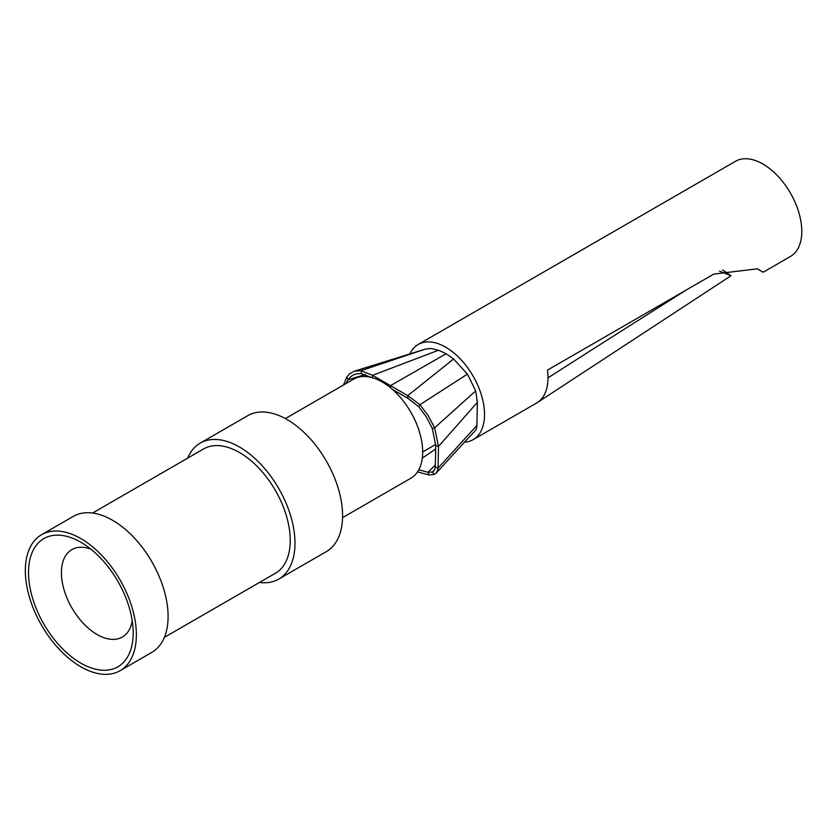 <?xml version="1.0" encoding="UTF-8"?>
<svg xmlns="http://www.w3.org/2000/svg" width="832" height="832" viewBox="0 0 832 832"><rect width="100%" height="100%" fill="white"/><g stroke="black" fill="none" stroke-linecap="round" stroke-linejoin="round"><path stroke-width="1.25" d="M757.172 268.778L763.152 272.23L790.4 256.506A54.964 31.73 -120 0 0 798.824 212.462A54.964 31.73 -120 0 0 762.923 164.029A54.964 31.73 -120 0 0 735.446 161.314L418.205 344.469A54.964 31.73 60 0 1 445.682 347.194A54.964 31.73 60 0 1 481.582 395.616A54.964 31.73 60 0 1 473.158 439.66A54.964 31.73 60 0 1 464.454 442.198M409.812 354.078A54.964 31.73 60 0 1 418.205 344.469M687.326 289.38A22237.977 12838.977 0 0 0 547.986 377.874A54.964 31.73 60 0 1 537.607 402.407A54.964 31.73 60 0 1 536.609 403.031L473.158 439.66M547.986 377.874A54.964 31.73 -120 0 0 547.456 370.126L713.804 274.092L757.255 268.83L763.152 272.23M719.524 271.149L731.016 275.735L722.53 269.88M424.455 349.388L354.359 371.176L361.005 370.687L372.601 375.326L407.774 395.637L419.942 404.716L428.199 415.605L434.626 427.814L438.495 446.441L477.37 402.345L475.706 390.884L467.459 374.109L453.596 359.008A89.835 51.865 -120 0 0 446.014 353.798A89.835 51.865 -120 0 0 438.443 350.251L431.08 348.452L425.058 349.18L361.005 370.687L361.514 373.693L372.538 377.884M475.405 430.456L475.696 430.144A15.756 9.1 -120 0 0 476.913 425.422L477.37 402.345M435.365 464.901L428.054 472.285L418.777 469.82M435.677 449.01L422.313 458.11M434.782 469.477L432.39 472.046L428.054 472.285L428.896 474.926L417.518 471.91M392.382 389.345L407.794 398.237L418.756 406.713L426.369 416.936L432.286 428.386L435.739 445.484L435.313 467.106L434.418 470.215L432.39 472.046L434.304 474.479L428.896 474.926M365.487 374.556L348.088 379.704L350.615 376.761L353.766 374.743L357.427 373.714L361.514 373.693M345.883 383.635L348.088 379.704L346.778 377.052L349.45 373.911L354.38 371.166M285.355 418.579L353.631 379.153A57.2 33.03 60 0 1 382.231 381.992A57.2 33.03 60 0 1 419.598 432.401A57.2 33.03 60 0 1 410.831 478.234L342.555 517.66M278.73 579.114L326.321 551.637A78.51 45.334 -120 0 0 338.354 488.727A78.51 45.334 -120 0 0 287.061 419.536A78.51 45.334 -120 0 0 247.801 415.646L200.221 443.123A78.51 45.334 60 0 1 239.481 447.013A78.51 45.334 60 0 1 290.763 516.194A78.51 45.334 60 0 1 278.73 579.114A78.51 45.334 60 0 1 259.47 582.462M187.678 458.13A78.51 45.334 60 0 1 200.221 443.123M164.372 637.364L275.371 573.279A71.781 41.444 -120 0 0 286.374 515.757A71.781 41.444 -120 0 0 239.481 452.504A71.781 41.444 -120 0 0 203.58 448.947L92.591 513.032M120.11 670.686L151.84 652.371A78.51 45.334 -120 0 0 163.873 589.462A78.51 45.334 -120 0 0 112.58 520.27A78.51 45.334 -120 0 0 73.32 516.381L41.6 534.695A78.51 45.334 60 0 1 80.86 538.585A78.51 45.334 60 0 1 132.142 607.776A78.51 45.334 60 0 1 120.11 670.686A78.51 45.334 60 0 1 41.6 625.362A78.51 45.334 60 0 1 41.6 534.695M80.86 542.256A74.027 42.744 -120 0 0 28.517 572.998A74.027 42.744 -120 0 0 81.765 663.655A74.027 42.744 -120 0 0 133.182 631.332A74.027 42.744 -120 0 0 82.212 543.057A74.027 42.744 -120 0 0 80.86 542.256M132.236 620.807A50.471 29.141 60 0 1 122.335 637.031A50.471 29.141 60 0 1 97.094 634.525A50.471 29.141 60 0 1 64.126 590.054A50.471 29.141 60 0 1 71.854 549.609A50.471 29.141 60 0 1 90.865 549.141M343.491 385.008L346.778 377.052M424.58 349.357L418.382 351.437M438.443 350.251L372.601 375.326L372.538 377.749M446.014 353.798L390.458 385.663L390.458 387.712M453.596 359.008L407.774 395.637L407.794 398.237M467.459 374.109L419.942 404.716L418.756 406.713M476.913 425.422L438.069 468.104L438.495 446.441L435.739 445.484M435.313 467.106L438.069 468.104L437.902 469.373L436.634 472.524L434.304 474.479M475.696 430.144L465.39 441.189M475.706 390.884L434.626 427.814L432.286 428.386M537.607 402.407L731.016 275.746M435.77 444.413L422.677 451.963M436.145 473.148L465.379 441.199M475.55 430.31L471.713 434.418"/></g></svg>
